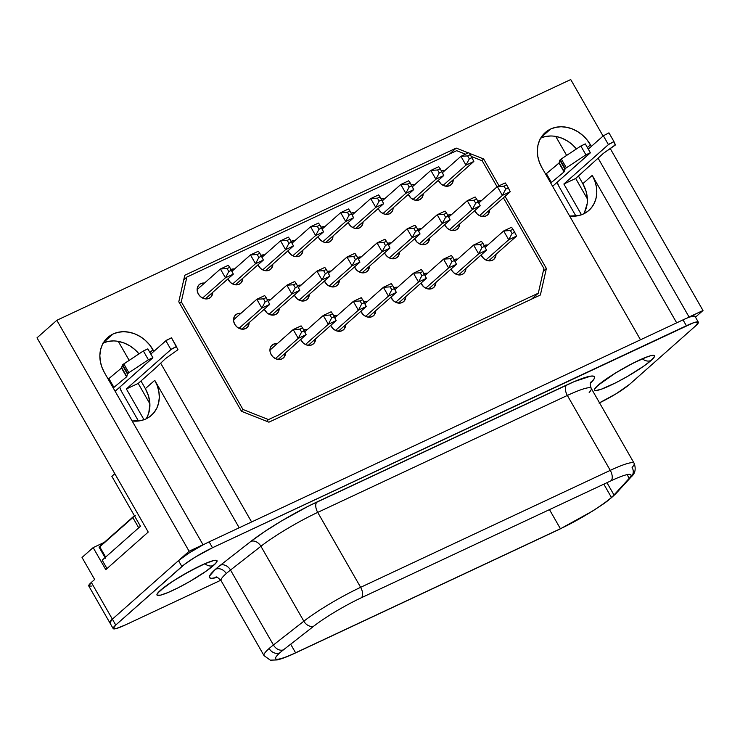 <?xml version="1.0" encoding="UTF-8"?>
<svg xmlns="http://www.w3.org/2000/svg" width="740" height="740" viewBox="0 0 740 740"><rect width="100%" height="100%" fill="white"/><g stroke="black" fill="none" stroke-linecap="round" stroke-linejoin="round"><path stroke-width="1.11" d="M642.477 358.826A8.538 7.16 48.5 0 0 651.071 360.463A34.577 4.514 150.2 0 0 654.493 355.736A34.577 4.514 -29.8 0 1 651.08 360.482A34.577 4.514 -29.8 0 1 618.326 381.461A34.577 4.514 -29.8 0 1 594.479 390.119A34.577 4.514 -29.8 0 1 597.902 385.392L615.652 372.923L633.126 363.127L647.685 356.643L650.978 355.644L654.428 355.644L654.447 356.652L651.08 360.482L643.661 366.198L627.548 376.382L615.856 382.737L601.296 389.221L595.728 390.563L594.553 390.221L594.535 389.212L597.902 385.392A34.577 4.514 -29.8 0 1 630.656 364.404A34.577 4.514 -29.8 0 1 654.493 355.746L654.493 355.736A34.577 4.514 150.2 0 1 651.071 360.463L651.071 360.463A8.538 7.16 -131.5 0 1 642.551 358.9M597.948 385.346A8.538 7.16 48.5 0 0 599.428 384.347L599.604 384.18M594.479 390.11A34.577 4.514 150.2 0 0 618.335 381.442A34.577 4.514 150.2 0 0 651.071 360.463A34.577 4.514 150.2 0 1 618.344 381.433A34.577 4.514 150.2 0 1 594.479 390.11L594.47 390.1M160.469 590.289A8.538 7.16 48.5 0 0 161.94 589.29L162.115 589.123M204.999 563.769A8.538 7.16 48.5 0 0 213.583 565.406L213.592 565.416A34.577 4.514 150.2 0 1 180.847 586.376A34.577 4.514 150.2 0 1 156.991 595.053L157 595.062A34.577 4.514 -29.8 0 1 160.423 590.326L172.735 581.298L189.856 571.114L206.016 563.214L213.499 560.587L216.94 560.587L215.83 563.223L206.183 571.141L190.06 581.326L178.377 587.68L167.999 592.537L160.515 595.163L157.074 595.163L157.047 594.155L160.423 590.326A34.577 4.514 -29.8 0 1 193.177 569.347A34.577 4.514 -29.8 0 1 217.014 560.689A34.577 4.514 -29.8 0 1 213.592 565.416A34.577 4.514 -29.8 0 1 180.838 586.404A34.577 4.514 -29.8 0 1 157 595.062A34.577 4.514 150.2 0 0 180.856 586.376A34.577 4.514 150.2 0 0 213.583 565.406A8.538 7.16 -131.5 0 1 205.072 563.834M213.583 565.406A34.577 4.514 150.2 0 0 217.014 560.679L217.005 560.67A34.577 4.514 150.2 0 1 213.583 565.406M584.545 212.251L587.19 203.602L587.366 198.875L575.683 178.479L603.415 153.328L575.683 178.479L563.871 184.01L581.483 214.776L563.871 184.01L608.41 144.596L603.359 135.781L588.291 149.119L603.359 135.781L608.41 144.596L613.996 141.664L608.946 132.849L603.359 135.781L608.946 132.858M566.341 167.767L561.29 158.952L560.171 159.775L565.221 168.59L585.895 154.836L590.363 152.736L552.614 186.314L590.326 152.875L585.895 154.836L580.845 146.021L585.895 154.836L565.221 168.59L560.171 159.775L559.246 162.837L564.065 171.911L559.024 163.096L545.695 174.233L546.37 173.641L551.411 182.456L546.37 173.641L559.246 162.837L564.296 171.652L564.879 169.007L559.829 160.192L564.879 169.007L565.221 168.59L564.065 171.911L559.024 163.096L559.829 160.192L561.29 158.952L566.341 167.767M152.875 357.679L147.833 348.864L143.357 350.964L122.692 364.718L122.35 365.125L127.4 373.94L127.743 373.534L122.692 364.718L122.35 365.125L121.767 367.78L126.817 376.595L121.767 367.78L126.586 376.845L121.536 368.03L108.882 378.575L113.932 387.39L108.882 378.575L108.207 379.176L121.536 368.03L122.35 365.125L127.4 373.94L128.862 372.71L123.811 363.895L122.692 364.718L127.743 373.534L128.862 372.71L123.811 363.895L143.357 350.964L148.407 359.779L128.862 372.71L148.407 359.779L152.875 357.679L115.126 391.257L152.847 357.818L148.407 359.779L143.357 350.964L147.797 349.003M165.455 358.641L177.97 349.696L176.296 346.57L171.504 349.077L126.383 388.953L144.004 419.719L126.383 388.953L138.204 383.422L126.383 388.953L170.922 349.539L176.508 346.607L171.467 337.792L165.871 340.724L170.922 349.539L165.871 340.724L150.803 354.053L166.454 340.261L171.467 337.801L177.97 349.696L165.51 358.595L155.946 367.715L165.455 358.641M475.302 211.649A8.538 7.16 -131.5 0 1 474.775 210.595L477.411 214.23L480.195 215.941L483.238 216.543L486.069 215.923L488.261 214.184L489.658 209.947A8.538 7.16 -131.5 0 1 487.521 214.97A8.538 7.16 -131.5 0 1 475.302 211.649M477.827 201.151A8.538 7.16 -131.5 0 1 481.435 200.669L477.651 201.225M459.401 225.719L458.199 228.272L456.007 230.011L453.167 230.621L450.133 230.029L447.339 228.309L445.23 225.737A8.538 7.16 -131.5 0 1 444.712 224.683L445.23 225.737A8.538 7.16 -131.5 0 0 457.459 229.058A8.538 7.16 -131.5 0 0 459.596 224.035L459.401 225.719M438.894 181.374A8.538 7.16 -131.5 0 1 438.367 180.32L441.003 183.955L443.787 185.666L446.831 186.267L449.661 185.648L451.853 183.909L453.259 179.672A8.538 7.16 -131.5 0 1 451.113 184.695A8.538 7.16 -131.5 0 1 438.894 181.374M441.419 170.875A8.538 7.16 -131.5 0 1 445.027 170.394L441.253 170.959M447.765 215.238A8.538 7.16 -131.5 0 1 451.363 214.748L447.589 215.312M408.822 195.462A8.538 7.16 -131.5 0 1 408.304 194.407L410.931 198.033L413.725 199.754L416.768 200.346L419.599 199.735L421.791 197.996L423.188 193.76A8.538 7.16 -131.5 0 1 421.051 198.783A8.538 7.16 -131.5 0 1 408.822 195.462M411.357 184.963A8.538 7.16 -131.5 0 1 414.964 184.473L411.181 185.037M392.931 209.531L391.719 212.084L389.527 213.814L386.696 214.434L383.653 213.842L380.869 212.121L378.76 209.549A8.538 7.16 -131.5 0 1 378.233 208.495L378.76 209.549A8.538 7.16 -131.5 0 0 390.979 212.861A8.538 7.16 -131.5 0 0 393.125 207.847L392.931 209.531M415.168 239.825A8.538 7.16 -131.5 0 1 414.641 238.77L417.277 242.396L420.061 244.117L423.104 244.709L425.935 244.089L428.127 242.359L429.524 238.123A8.538 7.16 -131.5 0 1 427.387 243.136A8.538 7.16 -131.5 0 1 415.168 239.825M417.693 229.326A8.538 7.16 -131.5 0 1 421.3 228.836L417.517 229.4M399.267 253.885L398.065 256.438L395.872 258.177L393.032 258.796L389.999 258.195L387.205 256.484L385.096 253.903A8.538 7.16 -131.5 0 1 384.578 252.858L385.096 253.903A8.538 7.16 -131.5 0 0 397.325 257.224A8.538 7.16 -131.5 0 0 399.461 252.211L399.267 253.885M381.285 199.051A8.538 7.16 -131.5 0 1 384.893 198.561L381.118 199.125M387.631 243.405A8.538 7.16 -131.5 0 1 391.229 242.924L387.455 243.488M363.053 221.935A8.538 7.16 -131.5 0 1 360.917 226.949A8.538 7.16 -131.5 0 1 348.688 223.628A8.538 7.16 -131.5 0 1 348.17 222.583L350.797 226.209L353.591 227.92L356.634 228.521L359.464 227.901L361.657 226.163L363.053 221.926M351.223 213.129A8.538 7.16 -131.5 0 1 354.83 212.648L351.047 213.213M332.796 237.697L331.585 240.25L329.393 241.989L326.562 242.6L323.519 242.008L320.735 240.296L318.625 237.716A8.538 7.16 -131.5 0 1 318.098 236.661L318.625 237.716A8.538 7.16 -131.5 0 0 330.845 241.036A8.538 7.16 -131.5 0 0 332.991 236.014L332.796 237.697M234.765 324.333A8.538 7.16 -131.5 0 1 235.672 314.861A8.538 7.16 -131.5 0 1 240.898 313.344L237.124 313.908L234.931 315.647L233.71 318.237L233.655 321.289L234.765 324.333L236.874 326.904L239.658 328.625L242.702 329.217L245.532 328.606L247.724 326.867L249.121 322.631A8.538 7.16 -131.5 0 1 246.984 327.654A8.538 7.16 -131.5 0 1 234.765 324.333M198.357 294.058A8.538 7.16 -131.5 0 1 199.263 284.586A8.538 7.16 -131.5 0 1 204.49 283.068L200.716 283.633L198.524 285.372L197.303 287.962L197.247 291.014L198.357 294.058L200.466 296.629L203.25 298.35L206.294 298.942L209.124 298.331L211.316 296.592L212.722 292.356A8.538 7.16 -131.5 0 1 210.576 297.378A8.538 7.16 -131.5 0 1 198.357 294.058M264.828 310.245A8.538 7.16 -131.5 0 1 264.31 309.19L266.937 312.826L269.73 314.537L272.764 315.138L275.604 314.519L277.796 312.779L279.193 308.543A8.538 7.16 -131.5 0 1 277.056 313.566A8.538 7.16 -131.5 0 1 264.828 310.245M267.362 299.746A8.538 7.16 -131.5 0 1 270.96 299.265L267.186 299.82M228.419 279.97A8.538 7.16 -131.5 0 1 227.901 278.915L230.529 282.55L233.322 284.262L236.365 284.863L239.196 284.243L241.388 282.504L242.785 278.268A8.538 7.16 -131.5 0 1 240.648 283.291A8.538 7.16 -131.5 0 1 228.419 279.97M230.954 269.471A8.538 7.16 -131.5 0 1 234.562 268.99L230.778 269.554M294.899 296.157A8.538 7.16 -131.5 0 1 294.372 295.112L297.008 298.738L299.793 300.459L302.836 301.05L305.666 300.431L307.858 298.692L309.255 294.464A8.538 7.16 -131.5 0 1 307.118 299.478A8.538 7.16 -131.5 0 1 294.899 296.157M297.425 285.659A8.538 7.16 -131.5 0 1 301.032 285.178L297.258 285.742M258.491 265.882A8.538 7.16 -131.5 0 1 257.973 264.837L260.6 268.463L263.385 270.183L266.428 270.775L269.258 270.156L271.45 268.417L272.857 264.189A8.538 7.16 -131.5 0 1 270.711 269.203A8.538 7.16 -131.5 0 1 258.491 265.882M261.017 255.383A8.538 7.16 -131.5 0 1 264.624 254.902L260.85 255.467M324.962 282.079A8.538 7.16 -131.5 0 1 324.444 281.024L327.071 284.65L329.864 286.371L332.898 286.963L335.738 286.343L337.93 284.613L339.327 280.377A8.538 7.16 -131.5 0 1 337.19 285.39A8.538 7.16 -131.5 0 1 324.962 282.079M327.496 271.58A8.538 7.16 -131.5 0 1 331.095 271.09L327.321 271.654M288.554 251.804A8.538 7.16 -131.5 0 1 288.036 250.749L290.663 254.375L293.456 256.096L296.5 256.688L299.33 256.068L301.522 254.338L302.919 250.102A8.538 7.16 -131.5 0 1 300.782 255.115A8.538 7.16 -131.5 0 1 288.554 251.804M291.088 241.305A8.538 7.16 -131.5 0 1 294.696 240.814L290.913 241.379M355.034 267.991A8.538 7.16 -131.5 0 1 354.506 266.937L357.143 270.572L359.927 272.283L362.97 272.875L365.8 272.264L367.993 270.526L369.389 266.289A8.538 7.16 -131.5 0 1 367.253 271.312A8.538 7.16 -131.5 0 1 355.034 267.991M357.559 257.492A8.538 7.16 -131.5 0 1 361.166 257.011L357.383 257.566M321.151 227.217A8.538 7.16 -131.5 0 1 324.758 226.736L320.984 227.291M481.638 256.012A8.538 7.16 -131.5 0 1 481.111 254.958L483.747 258.584L486.532 260.304L489.575 260.896L492.405 260.276L494.598 258.547L496.004 254.31A8.538 7.16 -131.5 0 1 493.858 259.333A8.538 7.16 -131.5 0 1 481.638 256.012M484.163 245.514A8.538 7.16 -131.5 0 1 487.771 245.023L483.997 245.588M465.747 270.072L464.535 272.625L462.343 274.364L459.512 274.984L456.469 274.392L453.675 272.671L451.567 270.091A8.538 7.16 -131.5 0 1 451.049 269.046L451.567 270.091A8.538 7.16 -131.5 0 0 463.795 273.411A8.538 7.16 -131.5 0 0 465.932 268.398L465.747 270.072M454.101 259.592A8.538 7.16 -131.5 0 1 457.709 259.111L453.925 259.675M421.504 284.179A8.538 7.16 -131.5 0 1 420.977 283.124L423.613 286.759L426.397 288.471L429.44 289.072L432.271 288.452L434.463 286.713L435.869 282.476A8.538 7.16 -131.5 0 1 433.723 287.499A8.538 7.16 -131.5 0 1 421.504 284.179M424.029 273.68A8.538 7.16 -131.5 0 1 427.637 273.199L423.863 273.763M391.432 298.266A8.538 7.16 -131.5 0 1 390.914 297.212L393.541 300.847L396.335 302.558L399.378 303.15L402.209 302.54L404.401 300.801L405.798 296.564A8.538 7.16 -131.5 0 1 403.661 301.587A8.538 7.16 -131.5 0 1 391.432 298.266M393.967 287.768A8.538 7.16 -131.5 0 1 397.574 287.286M271.164 354.608A8.538 7.16 -131.5 0 1 272.07 345.136A8.538 7.16 -131.5 0 1 277.306 343.619L273.522 344.183L271.33 345.922L270.118 348.512L270.054 351.565L271.164 354.608L273.273 357.18L276.066 358.9L279.11 359.492L281.94 358.872L284.132 357.143L285.529 352.906A8.538 7.16 -131.5 0 1 283.392 357.929A8.538 7.16 -131.5 0 1 271.164 354.608M301.236 340.52A8.538 7.16 -131.5 0 1 300.708 339.466L303.345 343.101L306.129 344.812L309.172 345.414L312.002 344.794L314.195 343.055L315.601 338.818A8.538 7.16 -131.5 0 1 313.455 343.841A8.538 7.16 -131.5 0 1 301.236 340.52M303.761 330.022A8.538 7.16 -131.5 0 1 307.368 329.541L303.594 330.096M331.298 326.433A8.538 7.16 -131.5 0 1 330.78 325.387L333.407 329.013L336.2 330.734L339.244 331.326L342.074 330.706L344.267 328.967L345.663 324.74A8.538 7.16 -131.5 0 1 343.526 329.753A8.538 7.16 -131.5 0 1 331.298 326.433M333.832 315.934A8.538 7.16 -131.5 0 1 337.44 315.453L333.657 316.017M361.37 312.354A8.538 7.16 -131.5 0 1 360.843 311.3L363.479 314.925L366.263 316.646L369.306 317.238L372.137 316.618L374.329 314.889L375.735 310.652A8.538 7.16 -131.5 0 1 373.589 315.666A8.538 7.16 -131.5 0 1 361.37 312.354M363.895 301.855A8.538 7.16 -131.5 0 1 367.503 301.365L363.729 301.929M589.179 392.505A51.911 6.78 150.2 0 0 591.214 388.315A51.911 6.78 150.2 0 0 567.358 395.447L317.719 512.395A51.911 6.78 150.2 0 0 260.924 546.277L230.51 570.041L260.924 546.277L303.844 621.202A51.911 6.78 -29.8 0 1 360.63 587.32L317.719 512.395L567.358 395.447L610.269 470.372A51.911 6.78 -29.8 0 1 634.162 463.296L591.251 388.371A51.911 6.78 150.2 0 0 567.358 395.447L610.269 470.372L360.63 587.32L317.719 512.395A51.911 6.78 150.2 0 0 260.924 546.277L303.844 621.202L273.421 644.966L230.51 570.041A51.911 6.78 150.2 0 0 226.227 573.574A8.538 7.16 48.5 0 0 215.46 569.301L209.568 575.988L209.605 577.746L211.649 578.338L217.088 577.376A60.449 7.89 -29.8 0 1 215.46 569.301A8.538 7.16 -131.5 0 1 226.227 573.574A51.911 6.78 150.2 0 0 221.094 580.669L264.004 655.603A51.911 6.78 -29.8 0 1 269.138 648.499A51.911 6.78 -29.8 0 1 273.421 644.966A51.911 6.78 150.2 0 0 269.138 648.499A8.538 7.16 48.5 0 0 279.914 652.773A43.373 5.661 -29.8 0 1 283.485 649.812A8.538 6.272 -128 0 1 273.421 644.966L230.51 570.041A51.911 6.78 150.2 0 0 226.227 573.574A51.911 6.78 150.2 0 0 221.131 580.734M634.125 463.24A51.911 6.78 150.2 0 0 610.269 470.372A8.538 4.514 64.9 0 1 611 480.796A43.373 5.661 -29.8 0 1 630.961 474.886A43.373 5.661 -29.8 0 1 629.231 478.345L613.996 494.986L606.957 482.693L613.996 494.986A43.373 5.661 -29.8 0 1 611.434 497.465L603.822 484.163L611.434 497.465A43.373 5.661 -29.8 0 1 560.411 528.73L549.469 509.62L560.411 528.73A8.538 4.514 64.9 0 1 559.773 529.137M113.127 333.981L103.609 342.407L113.127 333.981L118.169 332.279L123.608 331.696L129.25 332.242L134.865 333.897L140.249 336.598L145.179 340.243L149.48 344.701L153.874 351.334L152.986 349.779L149.915 352.499L152.986 349.779A31.589 26.501 -131.5 0 0 113.127 333.981A31.589 26.501 -131.5 0 0 107.763 337.505A31.589 26.501 -131.5 0 0 104.405 372.544L101.833 367.022L100.298 361.268L99.854 355.524L100.511 349.983L102.259 344.886L105.025 340.4L108.688 336.719L113.127 333.981M550.615 129.037L541.088 137.464L550.615 129.037L555.648 127.345L561.096 126.753L566.729 127.299L572.344 128.954L577.727 131.655L582.667 135.309L586.968 139.758L591.362 146.4L590.474 144.837L587.394 147.556L590.474 144.837A31.589 26.501 -131.5 0 0 550.615 129.037A31.589 26.501 -131.5 0 0 545.241 132.562A31.589 26.501 -131.5 0 0 541.893 167.601L539.321 162.079L537.786 156.334L537.332 150.581L537.999 145.049L539.738 139.943L542.503 135.466L546.176 131.785L550.615 129.037M599.021 403.06L616.281 393.68L629.638 384.3L695.776 325.757L698.301 322.122L693.223 322.871L212.5 547.739L195.24 557.118L184.334 564.49L115.745 625.032L113.22 628.667L115.819 628.676L125.143 625.05L220.816 580.225L125.143 625.05A26.03 3.395 -29.8 0 1 113.174 628.593A26.03 3.395 -29.8 0 1 115.745 625.032L91.335 582.426L88.819 586.062L91.409 586.071M215.46 569.301A60.449 7.89 -29.8 0 1 220.437 565.184L250.86 541.421L264.421 531.727L281.348 521.062L308.543 506.077L574.323 381.572L590.742 376.124L593.434 376.133L594.562 377.067L594.1 378.908L590.4 383.394L592.046 381.6A8.538 7.835 42.5 0 0 590.659 382.506A8.538 7.835 -137.5 0 1 592.046 381.6A60.449 7.89 -29.8 0 0 566.627 385.022A8.538 4.514 -115.1 0 0 567.358 395.447A8.538 4.514 64.9 0 1 566.627 385.022L316.988 501.97A8.538 4.514 -115.1 0 0 317.719 512.395A8.538 4.514 64.9 0 1 316.988 501.97A60.449 7.89 -29.8 0 0 250.86 541.421A8.538 6.272 -128 0 1 260.924 546.277A8.538 6.272 52 0 0 250.86 541.421L220.437 565.184A8.538 6.272 -128 0 1 230.51 570.041A8.538 6.272 52 0 0 220.437 565.184A60.449 7.89 -29.8 0 0 215.46 569.301M135.281 515.41L99.271 547.276M102.175 560.152L140.452 526.279L111.851 476.32L114.811 473.702L111.851 476.32L140.452 526.279L102.175 560.152L106.995 568.57L102.175 560.152M555.768 136.438L566.637 155.419L555.768 136.438M578.449 176.028L582.833 183.696L586.043 191.151L587.366 198.875A31.589 26.501 48.5 0 0 582.833 183.696L578.449 176.028M118.289 341.381L129.158 360.352L118.289 341.381M140.961 380.971L145.355 388.639L148.564 396.094L149.887 403.818A31.589 26.501 48.5 0 0 145.355 388.639L140.961 380.971M37 337.847L148.231 532.069L105.783 569.643L93.166 547.6L104.22 542.42L93.166 547.6L82.029 557.461L93.166 547.6L105.783 569.643L148.231 532.069L37 337.847L56.832 320.291L189.107 551.245L56.832 320.291L37 337.847M456.682 150.683L186.869 277.075L181.281 301.772L242.951 409.47L268.481 419.589L538.304 293.188L543.891 268.49L503.394 197.793L543.891 268.49L538.304 293.188L531.588 299.127L538.304 293.188L268.481 419.589L266.604 421.254L268.481 419.589L242.951 409.47L241.296 410.94L242.951 409.47L181.281 301.772L179.626 303.243L181.281 301.772L186.869 277.075L183.751 279.831L186.869 277.075L456.682 150.683L465.506 154.179L456.682 150.683M497.104 186.804L482.212 160.802L471.315 156.482L482.212 160.802L497.104 186.804M393.791 287.841L397.574 287.277M109.835 622.775A26.03 3.395 -29.8 0 1 109.798 622.719A26.03 3.395 -29.8 0 1 112.369 619.158L178.516 560.624L181.883 566.498A26.03 3.395 -29.8 0 1 212.5 547.739L686.378 325.748L683.011 319.874L209.133 541.865L683.011 319.874A26.03 3.395 150.2 0 1 688.588 317.469A26.03 3.395 150.2 0 0 683.011 319.874L686.378 325.748A26.03 3.395 -29.8 0 1 698.357 322.196L694.99 316.322A26.03 3.395 150.2 0 0 688.588 317.469L689.079 317.025L598.151 158.258L689.079 317.025L703 310.513L610.278 148.611L703 310.513L695.471 317.173L703 310.513L689.079 317.025L695.008 316.35M94.646 579.494L91.335 582.426A26.03 3.395 150.2 0 0 88.763 585.988L109.798 622.719A26.03 3.395 150.2 0 1 112.378 619.158L189.107 551.245L203.019 544.723L104.405 372.544L203.019 544.723L189.107 551.245L112.369 619.158L109.853 622.793L112.378 619.158L178.516 560.624L188.617 553.289L202.519 545.167A26.03 3.395 150.2 0 0 178.516 560.624L181.883 566.498L115.745 625.032L91.335 582.426L94.646 579.494L82.029 557.461L94.646 579.494M570.734 79.55L603.072 136.031L570.734 79.55L56.832 320.291L570.734 79.55M160.672 363.201L251.6 521.968L160.672 363.201M640.498 339.78L541.893 167.601L640.498 339.78M540.376 295.01L268.925 422.179L241.508 411.301L178.784 301.781L184.787 275.262L456.238 148.093L468.291 152.875L456.238 148.093L184.787 275.262L178.784 301.781L241.508 411.301L268.925 422.179L540.376 295.01L546.379 268.481L540.376 295.01M469.253 153.254L483.655 158.971L499.028 185.805L483.655 158.971L469.253 153.254M505.059 196.322L546.379 268.481L505.059 196.322M110.732 623.052L109.853 622.793M576.46 148.916A31.589 26.501 48.5 0 0 540.755 138.01M588.883 210.419A31.589 26.501 -131.5 0 0 592.231 175.38L676.674 322.834L592.231 175.38L582.833 183.696L592.231 175.38L594.803 180.902L596.338 186.647L596.782 192.4L596.126 197.931L594.377 203.038L591.621 207.515L587.949 211.196L583.509 213.943L578.467 215.636L569.624 216.034A31.589 26.501 -131.5 0 0 588.883 210.419L588.818 210.475M138.981 353.859A31.589 26.501 48.5 0 0 103.276 342.953M239.196 527.777L154.753 380.323L145.355 388.639L154.753 380.323L239.196 527.777M132.146 420.977L140.988 420.579L146.03 418.886L150.46 416.139L154.133 412.457L156.899 407.981L158.638 402.875L159.304 397.343L158.86 391.589L157.315 385.845L154.753 380.323A31.589 26.501 -131.5 0 1 151.395 415.362A31.589 26.501 -131.5 0 1 132.146 420.977M576.525 148.999L572.224 144.541L567.293 140.896L561.91 138.195L556.295 136.539M550.653 135.994L545.213 136.576L540.172 138.278M583.582 213.906A31.589 26.501 48.5 0 0 587.366 198.875L575.683 178.479L563.871 184.01L608.983 144.143L613.784 141.627L615.458 144.753L603.415 153.328L615.18 145.151L613.996 141.673L608.946 132.849M139.046 353.933L134.745 349.483L129.805 345.839L124.431 343.138L118.807 341.482M113.174 340.937L107.735 341.519L102.694 343.221M146.104 418.849A31.589 26.501 48.5 0 0 149.887 403.818L138.204 383.422L155.946 367.715L138.204 383.422L149.887 403.818L148.758 413.04L147.056 417.184M209.133 541.865A26.03 3.395 150.2 0 0 202.519 545.167A26.03 3.395 150.2 0 1 209.133 541.865L212.5 547.739L209.133 541.865M698.357 322.196A26.03 3.395 -29.8 0 1 695.776 325.757L629.638 384.3A26.03 3.395 -29.8 0 1 599.529 402.819M616.179 493.312A8.538 7.835 -137.5 0 1 613.996 494.986A8.538 7.835 42.5 0 0 616.096 493.404L631.322 476.763C635.188 473.452 636.141 468.966 634.162 463.296A51.911 6.78 -29.8 0 1 632.099 467.43A8.538 7.835 -137.5 0 1 631.322 476.763A8.538 7.835 -137.5 0 1 629.231 478.345L627.104 474.627L629.231 478.345A8.538 7.835 42.5 0 0 631.405 476.671M294.317 653.383A8.538 4.514 -115.1 0 0 294.955 653.198A8.538 4.514 -115.1 0 0 295.584 652.791L290.672 644.207L295.584 652.791L560.411 528.73L295.584 652.791A43.373 5.661 -29.8 0 1 275.622 658.702A43.373 5.661 -29.8 0 1 279.914 652.773A43.373 5.661 -29.8 0 1 283.485 649.812L313.908 626.059L283.485 649.812A8.538 6.272 52 0 1 273.421 644.966L303.844 621.202A8.538 6.272 52 0 0 313.908 626.059A43.373 5.661 -29.8 0 1 361.361 597.744L611 480.796L361.361 597.744A8.538 4.514 -115.1 0 0 360.63 587.32A8.538 4.514 64.9 0 1 361.361 597.744A43.373 5.661 -29.8 0 0 313.908 626.059A8.538 6.272 -128 0 1 303.844 621.202A51.911 6.78 150.2 0 1 360.63 587.32L610.269 470.372A8.538 4.514 -115.1 0 1 611 480.796A43.373 5.661 -29.8 0 1 629.231 478.345L613.996 494.986A43.373 5.661 -29.8 0 1 611.434 497.465A43.373 5.661 -29.8 0 1 560.411 528.73A8.538 4.514 -115.1 0 1 559.829 529.119L592.916 510.868C602.24 504.615 606.745 502.404 616.096 493.404M264.041 655.668A51.911 6.78 150.2 0 1 269.138 648.499A8.538 7.16 -131.5 0 0 279.914 652.773A43.373 5.661 -29.8 0 0 295.584 652.791A8.538 4.514 64.9 0 1 295.001 653.18L559.829 529.119M449.532 154.031L456.238 148.093L449.532 154.031M481.777 160.626L483.655 158.971L481.777 160.626M543.271 271.238L546.379 268.481L543.271 271.238M392.746 285.64L390.119 286.87L391.802 289.812L394.429 288.582L392.746 285.64L396.325 292.42L388.454 296.111L365.588 316.341L388.454 296.111L383.403 287.296L364.875 303.696L383.403 287.296L390.119 286.87L392.746 285.64L391.284 283.605L383.403 287.296L390.119 286.87L391.802 289.812L394.429 288.582L396.325 292.42L388.454 296.111L391.802 289.812L388.454 296.111L383.403 287.296L391.284 283.605L392.746 285.64M368.354 317.183L396.325 292.42L368.354 317.183M350.002 211.002L347.375 212.232L349.058 215.174L351.685 213.943L350.002 211.002L353.581 217.782L345.71 221.473L322.844 241.712L345.71 221.473L340.659 212.658L322.131 229.058L340.659 212.658L347.375 212.232L350.002 211.002L348.54 208.967L340.659 212.658L347.375 212.232L349.058 215.174L351.685 213.943L353.581 217.782L345.71 221.473L349.058 215.174L345.71 221.473L340.659 212.658L348.54 208.967L350.002 211.002M325.609 242.544L353.581 217.782L325.609 242.544M386.41 241.277L383.782 242.507L385.466 245.449L388.093 244.219L386.41 241.277L389.989 248.057L382.118 251.748L359.252 271.987L382.118 251.748L377.067 242.933L358.539 259.333L377.067 242.933L383.782 242.507L386.41 241.277L384.939 239.242L377.067 242.933L383.782 242.507L385.466 245.449L388.093 244.219L389.989 248.057L382.118 251.748L385.466 245.449L382.118 251.748L377.067 242.933L384.939 239.242L386.41 241.277M362.017 272.82L389.989 248.057L362.017 272.82M362.683 299.728L360.056 300.958L361.74 303.89L364.367 302.66L362.683 299.728L366.263 306.508L358.382 310.199L335.525 330.429L358.382 310.199L353.332 301.384L334.804 317.784L353.332 301.384L360.056 300.958L362.683 299.728L361.213 297.693L353.332 301.384L360.056 300.958L361.74 303.89L364.367 302.66L366.263 306.508L358.382 310.199L361.74 303.89L358.382 310.199L353.332 301.384L361.213 297.693L362.683 299.728M338.282 331.27L366.263 306.508L338.282 331.27M332.611 313.806L329.985 315.036L331.668 317.978L334.295 316.748L332.611 313.806L336.191 320.587L328.32 324.277L305.454 344.516L328.32 324.277L323.269 315.462L304.741 331.862L323.269 315.462L329.985 315.036L332.611 313.806L331.15 311.771L323.269 315.462L329.985 315.036L331.668 317.978L334.295 316.748L336.191 320.587L328.32 324.277L331.668 317.978L328.32 324.277L323.269 315.462L331.15 311.771L332.611 313.806M308.219 345.349L336.191 320.587L308.219 345.349M302.549 327.894L299.922 329.124L301.606 332.066L304.233 330.836L302.549 327.894L306.129 334.674L298.248 338.365L275.391 358.595L298.248 338.365L293.197 329.55L269.933 350.14L293.197 329.55L299.922 329.124L302.549 327.894L301.078 325.859L293.197 329.55L299.922 329.124L301.606 332.066L304.233 330.836L306.129 334.674L298.248 338.365L301.606 332.066L298.248 338.365L293.197 329.55L301.078 325.859L302.549 327.894M278.147 359.437L306.129 334.674L278.147 359.437M422.818 271.552L420.19 272.782L421.874 275.724L424.501 274.494L422.818 271.552L426.397 278.332L418.516 282.023L395.66 302.262L418.516 282.023L413.466 273.208L394.938 289.608L413.466 273.208L420.19 272.782L422.818 271.552L421.347 269.517L413.466 273.208L420.19 272.782L421.874 275.724L424.501 274.494L426.397 278.332L418.516 282.023L421.874 275.724L418.516 282.023L413.466 273.208L421.347 269.517L422.818 271.552M398.416 303.095L426.397 278.332L398.416 303.095M452.88 257.474L450.253 258.704L451.937 261.636L454.564 260.406L452.88 257.474L456.46 264.254L448.588 267.945L425.722 288.175L448.588 267.945L443.538 259.13L425.01 275.521L443.538 259.13L450.253 258.704L452.88 257.474L451.418 255.439L443.538 259.13L450.253 258.704L451.937 261.636L454.564 260.406L456.46 264.254L448.588 267.945L451.937 261.636L448.588 267.945L443.538 259.13L451.418 255.439L452.88 257.474M428.488 289.016L456.46 264.254L428.488 289.016M482.952 243.386L480.325 244.616L482.008 247.558L484.635 246.328L482.952 243.386L486.532 250.166L478.651 253.857L455.794 274.087L478.651 253.857L473.6 245.042L455.072 261.442L473.6 245.042L480.325 244.616L482.952 243.386L481.481 241.351L473.6 245.042L480.325 244.616L482.008 247.558L484.635 246.328L486.532 250.166L478.651 253.857L482.008 247.558L478.651 253.857L473.6 245.042L481.481 241.351L482.952 243.386M458.55 274.929L486.532 250.166L458.55 274.929M513.014 229.298L510.387 230.529L512.071 233.47L514.698 232.24L513.014 229.298L516.594 236.079L508.722 239.769L485.856 260.008L508.722 239.769L503.672 230.954L485.144 247.354L503.672 230.954L510.387 230.529L513.014 229.298L511.553 227.263L503.672 230.954L510.387 230.529L512.071 233.47L514.698 232.24L516.594 236.079L508.722 239.769L512.071 233.47L508.722 239.769L503.672 230.954L511.553 227.263L513.014 229.298M488.622 260.841L516.594 236.079L488.622 260.841M356.347 255.365L353.72 256.595L355.404 259.536L358.021 258.306L356.347 255.365L359.927 262.145L352.046 265.836L329.189 286.065L352.046 265.836L346.995 257.021L328.468 273.421L346.995 257.021L353.72 256.595L356.347 255.365L354.876 253.33L346.995 257.021L353.72 256.595L355.404 259.536L358.021 258.306L359.927 262.145L352.046 265.836L355.404 259.536L352.046 265.836L346.995 257.021L354.876 253.33L356.347 255.365M331.946 286.907L359.927 262.145L331.946 286.907M326.275 269.453L323.648 270.683L325.332 273.615L327.959 272.385L326.275 269.453L329.855 276.233L321.983 279.923L299.117 300.153L321.983 279.923L316.933 271.108L298.405 287.509L316.933 271.108L323.648 270.683L326.275 269.453L324.805 267.418L316.933 271.108L323.648 270.683L325.332 273.615L327.959 272.385L329.855 276.233L321.983 279.923L325.332 273.615L321.983 279.923L316.933 271.108L324.805 267.418L326.275 269.453M301.883 300.995L329.855 276.233L301.883 300.995M296.213 283.54L293.586 284.761L295.269 287.703L297.896 286.473L296.213 283.54L299.793 290.321L291.911 294.002L269.055 314.241L291.911 294.002L286.861 285.187L268.333 301.587L286.861 285.187L293.586 284.761L296.213 283.54L294.742 281.505L286.861 285.187L293.586 284.761L295.269 287.703L297.896 286.473L299.793 290.321L291.911 294.002L295.269 287.703L291.911 294.002L286.861 285.187L294.742 281.505L296.213 283.54M271.811 315.074L299.793 290.321L271.811 315.074M266.141 297.619L263.514 298.849L265.197 301.791L267.825 300.56L266.141 297.619L269.721 304.399L261.849 308.09L238.983 328.329L261.849 308.09L256.798 299.275L233.526 319.865L256.798 299.275L263.514 298.849L266.141 297.619L264.67 295.584L256.798 299.275L263.514 298.849L265.197 301.791L267.825 300.56L269.721 304.399L261.849 308.09L265.197 301.791L261.849 308.09L256.798 299.275L264.67 295.584L266.141 297.619M241.749 329.161L269.721 304.399L241.749 329.161M416.481 227.199L413.854 228.429L415.538 231.361L418.156 230.131L416.481 227.199L420.061 233.979L412.18 237.669L389.323 257.899L412.18 237.669L407.13 228.854L388.602 245.255L407.13 228.854L413.854 228.429L416.481 227.199L415.011 225.163L407.13 228.854L413.854 228.429L415.538 231.361L418.156 230.131L420.061 233.979L412.18 237.669L415.538 231.361L412.18 237.669L407.13 228.854L415.011 225.163L416.481 227.199M392.08 258.741L420.061 233.979L392.08 258.741M446.544 213.111L443.917 214.341L445.6 217.283L448.227 216.052L446.544 213.111L450.124 219.891L442.243 223.582L419.386 243.811L442.243 223.582L437.201 214.767L418.674 231.167L437.201 214.767L443.917 214.341L446.544 213.111L445.073 211.076L437.201 214.767L443.917 214.341L445.6 217.283L448.227 216.052L450.124 219.891L442.243 223.582L445.6 217.283L442.243 223.582L437.201 214.767L445.073 211.076L446.544 213.111M422.151 244.653L450.124 219.891L422.151 244.653M476.615 199.023L473.988 200.253L475.672 203.195L478.29 201.965L476.615 199.023L480.195 205.803L472.314 209.494L449.448 229.733L472.314 209.494L467.264 200.679L448.736 217.079L467.264 200.679L473.988 200.253L476.615 199.023L475.145 196.988L467.264 200.679L473.988 200.253L475.672 203.195L478.29 201.965L480.195 205.803L472.314 209.494L475.672 203.195L472.314 209.494L467.264 200.679L475.145 196.988L476.615 199.023M452.214 230.566L480.195 205.803L452.214 230.566M506.678 184.945L504.051 186.175L505.735 189.107L508.362 187.877L506.678 184.945L510.258 191.725L502.377 195.406L479.52 215.645L502.377 195.406L497.335 186.591L478.808 202.991L497.335 186.591L504.051 186.175L506.678 184.945L505.207 182.91L497.335 186.591L504.051 186.175L505.735 189.107L508.362 187.877L510.258 191.725L502.377 195.406L505.735 189.107L502.377 195.406L497.335 186.591L505.207 182.91L506.678 184.945M482.276 216.478L510.258 191.725L482.276 216.478M319.939 225.09L317.312 226.32L318.996 229.261L321.623 228.031L319.939 225.09L323.519 231.87L315.638 235.561L292.781 255.79L315.638 235.561L310.596 226.745L292.06 243.146L310.596 226.745L317.312 226.32L319.939 225.09L318.468 223.054L310.596 226.745L317.312 226.32L318.996 229.261L321.623 228.031L323.519 231.87L315.638 235.561L318.996 229.261L315.638 235.561L310.596 226.745L318.468 223.054L319.939 225.09M295.538 256.632L323.519 231.87L295.538 256.632M289.867 239.177L287.24 240.407L288.924 243.349L291.551 242.119L289.867 239.177L293.447 245.957L285.575 249.648L262.709 269.878L285.575 249.648L280.525 240.833L261.997 257.233L280.525 240.833L287.24 240.407L289.867 239.177L288.406 237.142L280.525 240.833L287.24 240.407L288.924 243.349L291.551 242.119L293.447 245.957L285.575 249.648L288.924 243.349L285.575 249.648L280.525 240.833L288.406 237.142L289.867 239.177M265.475 270.72L293.447 245.957L265.475 270.72M259.805 253.265L257.178 254.495L258.861 257.428L261.488 256.197L259.805 253.265L263.385 260.045L255.504 263.736L232.647 283.966L255.504 263.736L250.462 254.921L231.925 271.312L250.462 254.921L257.178 254.495L259.805 253.265L258.334 251.23L250.462 254.921L257.178 254.495L258.861 257.428L261.488 256.197L263.385 260.045L255.504 263.736L258.861 257.428L255.504 263.736L250.462 254.921L258.334 251.23L259.805 253.265M235.403 284.798L263.385 260.045L235.403 284.798M229.733 267.344L227.106 268.574L228.79 271.515L231.417 270.285L229.733 267.344L233.313 274.124L225.441 277.815L202.575 298.054L225.441 277.815L220.391 268.999L197.127 289.59L220.391 268.999L227.106 268.574L229.733 267.344L228.272 265.308L220.391 268.999L227.106 268.574L228.79 271.515L231.417 270.285L233.313 274.124L225.441 277.815L228.79 271.515L225.441 277.815L220.391 268.999L228.272 265.308L229.733 267.344M205.341 298.886L233.313 274.124L205.341 298.886M380.073 196.923L377.446 198.154L379.13 201.086L381.757 199.856L380.073 196.923L383.653 203.704L375.772 207.394L352.915 227.624L375.772 207.394L370.731 198.579L352.194 214.979L370.731 198.579L377.446 198.154L380.073 196.923L378.603 194.888L370.731 198.579L377.446 198.154L379.13 201.086L381.757 199.856L383.653 203.704L375.772 207.394L379.13 201.086L375.772 207.394L370.731 198.579L378.603 194.888L380.073 196.923M355.672 228.466L383.653 203.704L355.672 228.466M410.136 182.835L407.509 184.066L409.192 187.007L411.819 185.777L410.136 182.835L413.716 189.616L405.844 193.306L382.978 213.536L405.844 193.306L400.793 184.491L382.266 200.892L400.793 184.491L407.509 184.066L410.136 182.835L408.674 180.801L400.793 184.491L407.509 184.066L409.192 187.007L411.819 185.777L413.716 189.616L405.844 193.306L409.192 187.007L405.844 193.306L400.793 184.491L408.674 180.801L410.136 182.835M385.743 214.378L413.716 189.616L385.743 214.378M440.207 168.748L437.581 169.978L439.264 172.919L441.891 171.689L440.207 168.748L443.787 175.528L435.906 179.219L413.05 199.458L435.906 179.219L430.856 170.404L412.328 186.804L430.856 170.404L437.581 169.978L440.207 168.748L438.737 166.713L430.856 170.404L437.581 169.978L439.264 172.919L441.891 171.689L443.787 175.528L435.906 179.219L439.264 172.919L435.906 179.219L430.856 170.404L438.737 166.713L440.207 168.748M415.806 200.29L443.787 175.528L415.806 200.29M470.27 154.669L467.643 155.899L469.327 158.832L471.954 157.602L470.27 154.669L473.85 161.45L465.978 165.14L443.112 185.37L465.978 165.14L460.928 156.325L442.4 172.716L460.928 156.325L467.643 155.899L470.27 154.669L468.809 152.634L460.928 156.325L467.643 155.899L469.327 158.832L471.954 157.602L473.85 161.45L465.978 165.14L469.327 158.832L465.978 165.14L460.928 156.325L468.809 152.634L470.27 154.669M445.878 186.203L473.85 161.45L445.878 186.203M138.445 420.995L121.369 391.183L119.751 387.168A8.538 4.514 64.9 0 0 121.369 391.183L138.445 420.995M113.932 387.39L126.586 376.845L113.932 387.39M126.817 376.595L127.4 373.94L126.817 376.595M557.229 182.225L558.848 186.24L575.923 216.062L558.848 186.24A8.538 4.514 64.9 0 1 557.229 182.225M550.736 183.048L564.065 171.911L550.736 183.048M590.363 152.736L585.312 143.921L580.845 146.021L561.29 158.952L580.845 146.021L585.284 143.893M134.513 515.9A5.125 0.666 150.2 0 0 132.654 517.26L99.595 546.518L105.644 557.081L99.595 546.518A5.125 0.666 150.2 0 0 99.095 547.212L105.404 558.238M132.654 517.26L138.704 527.824L132.654 517.26M649.295 356.476L649.304 356.476C649.304 355.866 643.587 358.271 632.154 363.701L621.23 369.667C611.064 375.643 603.766 380.554 599.345 384.421L597.735 386.012M160.256 590.946L161.866 589.364C166.269 585.507 173.549 580.604 183.687 574.647L198.191 566.877C209.661 561.383 212.417 561.281 211.825 561.41M215.858 577.145C216.228 576.358 217.967 577.533 221.094 580.669M113.174 628.593L109.807 622.719M591.251 388.371C590.021 385.041 589.891 382.95 590.862 382.071M264.004 655.603L270.294 660.163L277.25 659.923C281.848 658.841 287.768 656.593 295.001 653.18"/></g></svg>

